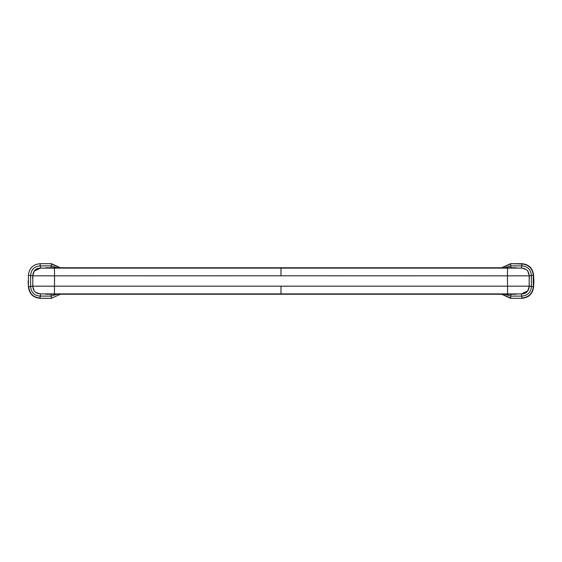 <?xml version="1.0" encoding="UTF-8"?>
<svg xmlns="http://www.w3.org/2000/svg" width="562" height="562" viewBox="0 0 562 562"><rect width="100%" height="100%" fill="white"/><g stroke="black" fill="none" stroke-linecap="round" stroke-linejoin="round"><path stroke-width="0.84" d="M511.041 293.919L510.788 296.111L521.719 296.111C527.711 295.626 530.928 292.409 531.371 286.465L531.371 275.535C530.914 269.584 527.704 266.367 521.719 265.889L521.979 263.697L510.528 263.697L521.95 263.985C528.821 264.709 532.593 268.481 533.268 275.31L533.9 281L533.563 275.275C532.853 268.292 528.997 264.428 521.979 263.697C528.997 264.428 532.853 268.292 533.563 275.275L529.179 275.794L529.411 278.33M511.041 268.081L510.788 265.889L521.719 265.889L521.459 268.102C526.306 268.404 528.884 270.975 529.186 275.823L529.186 286.177C528.884 291.025 526.306 293.596 521.459 293.898L527.844 290.856M32.821 286.206L28.437 286.725L28.1 281L28.437 286.725C29.175 293.736 33.032 297.6 40.014 298.303L51.472 298.303L60.338 294.235L51.472 298.303L40.014 298.303C33.032 297.6 29.175 293.736 28.437 286.725L28.437 275.275C29.147 268.292 33.003 264.428 40.021 263.697C33.003 264.428 29.147 268.292 28.437 275.275L30.629 275.535L30.629 286.465C31.072 292.409 34.289 295.626 40.281 296.111L51.212 296.111L50.959 293.919M28.732 286.69C29.421 293.603 33.193 297.375 40.05 298.015L40.541 293.898C35.694 293.596 33.116 291.025 32.814 286.177L529.186 286.177M32.814 286.177L32.814 275.823C33.116 270.975 35.694 268.404 40.541 268.102L34.156 271.144M32.687 284.948L32.807 286.072M33.825 271.734L33.017 274.425M40.541 268.102L521.459 268.102M40.527 268.081L40.281 265.889C34.289 266.374 31.072 269.591 30.629 275.535L32.821 275.787L32.589 278.338M33.017 287.582L33.186 288.418M33.193 288.432L33.924 290.463M521.459 293.898L40.541 293.898M32.814 275.823L54.563 275.844L54.43 268.116M507.57 293.884L507.437 275.844L281 275.794L281 268.074M51.472 263.697L40.021 263.697L51.472 263.697L60.338 267.765L51.472 263.697L50.959 268.081M529.179 286.206L533.563 286.725C532.825 293.736 528.968 297.6 521.986 298.303L510.528 298.303L501.662 294.235L510.528 298.303L521.986 298.303C528.968 297.6 532.825 293.736 533.563 286.725L533.9 281L533.268 286.69C532.544 293.568 528.772 297.34 521.95 298.015L521.473 293.919M529.207 286.002L529.313 284.948M528.168 290.273L528.807 288.432M528.828 288.362L528.982 287.575M507.57 268.116L507.437 275.844L529.186 275.823M510.528 263.697L501.662 267.765L510.528 263.697L510.788 265.889L504.887 267.765M533.268 275.31L533.268 286.69M510.563 298.015L502.049 294.235M502.049 267.765L510.563 263.985M281 275.794L54.563 275.844L54.43 293.884M281 293.926L281 286.206M51.437 263.985L59.951 267.765M51.472 298.303L51.212 296.111L57.113 294.235M57.113 267.765L51.212 265.889L40.281 265.889L40.05 263.985M504.887 294.235L510.788 296.111L510.528 298.303M32.877 275.331L34.317 270.898L32.87 275.408M39.502 268.222L35.582 269.62L39.502 268.222M39.354 268.25L36.256 269.205L33.762 271.875L32.884 275.303C32.582 276.153 33.39 268.236 39.354 268.25M516.253 267.765L45.747 267.765M38.251 293.526L35.582 292.38L39.853 293.828L38.251 293.526M32.912 286.915L34.317 291.102L32.933 287.056M45.747 294.235L516.253 294.235M52.294 268.271L51.627 268.158M33.102 273.982L33.193 273.553M33.2 273.532L33.488 272.556M523.749 268.474L526.418 269.62L522.147 268.172L523.749 268.474M529.088 275.092L527.683 270.898L529.06 274.902M529.123 286.669L527.683 291.102L529.13 286.634M522.498 293.778L526.418 292.38L522.498 293.778M522.646 293.75L525.744 292.795L528.245 290.111L529.116 286.697C529.418 285.812 528.596 293.814 522.646 293.75M528.512 272.556L528.898 273.982"/></g></svg>
